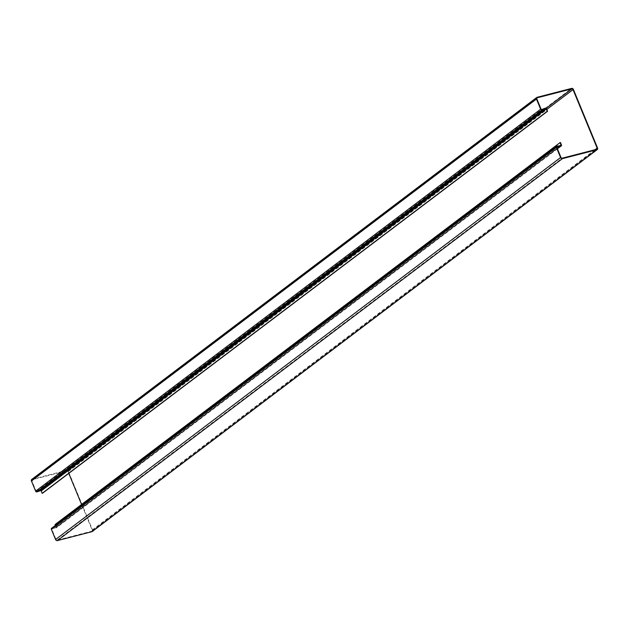 <?xml version="1.0" encoding="UTF-8"?>
<svg xmlns="http://www.w3.org/2000/svg" width="629" height="629" viewBox="0 0 629 629"><rect width="100%" height="100%" fill="white"/><g stroke="black" fill="none" stroke-linecap="round" stroke-linejoin="round"><path stroke-width="0.47" stroke-dasharray="3.15 2.36" d="M55.045 524.555L55.454 524.452L56.429 526.811A1.038 0.826 -127.1 0 1 55.926 527.983L52.765 528.462A1.038 0.826 52.9 0 0 52.694 528.478L52.003 528.651A0.519 0.409 52.9 0 0 51.79 529.233L55.981 539.399A1.038 0.826 52.9 0 0 57.192 540.13L91.708 531.222A1.038 0.826 52.9 0 0 92.141 530.066L81.597 504.482M55.454 524.452L560.455 142.5M55.399 525.404L56.02 526.921A0.519 0.409 -127.1 0 1 55.769 527.503L52.608 527.983A1.557 1.234 52.9 0 0 52.498 528.006L556.807 146.235M68.781 473.385L68.018 471.546A1.038 0.826 52.9 0 0 66.808 470.814L32.291 479.723A1.038 0.826 52.9 0 0 31.859 480.878L36.05 491.052A0.519 0.409 52.9 0 0 36.655 491.414L37.347 491.241A1.038 0.826 52.9 0 0 37.418 491.218L40.319 490.133A1.038 0.826 -127.1 0 1 41.6 490.84L42.575 493.199M92.526 531.23A1.557 1.234 52.9 0 0 92.557 529.964L68.435 471.443A1.557 1.234 52.9 0 0 66.619 470.343L32.103 479.251L537.095 97.306M56.429 526.811L561.43 144.867M56.02 526.921L560.109 145.653M560.761 145.551L55.769 527.503L55.926 527.983L557.373 148.711M51.79 529.233L556.783 147.28L52.765 528.462L52.608 527.983L557.609 146.03M556.767 147.225L52.694 528.478M557.498 146.054L52.498 528.006M52.003 528.651L556.799 146.864M55.981 539.399L560.982 157.454M91.708 531.222L596.709 149.277M57.192 540.13L562.192 158.186M41.6 490.84L546.601 108.888M545.319 108.18L40.319 490.133L40.555 490.589M542.418 109.265L37.418 491.218L37.646 491.681M37.347 491.241L542.347 109.289M36.655 491.414L541.655 109.47M36.05 491.052L541.05 109.1M31.859 480.878L536.859 98.934M32.291 479.723L536.875 98.085M66.808 470.814L546.114 108.306M66.619 470.343L571.612 88.398M68.018 471.546L546.813 109.415M92.141 530.066L595.042 149.702M92.557 529.964L597.55 148.012M68.435 471.443L573.428 89.491M557.412 148.798L56.233 527.857M560.919 145.488L55.918 527.44M51.885 528.714L556.885 146.761M537.048 97.888L32.055 479.841M91.952 531.112L596.945 149.159"/><path stroke-width="0.94" d="M55.399 525.404L55.045 524.555L560.046 142.61L560.455 142.5L561.43 144.867A1.038 0.826 52.9 0 1 561.233 145.904L557.412 148.798M560.046 142.61L561.013 144.969A0.519 0.409 52.9 0 1 560.761 145.551L557.609 146.03A1.557 1.234 -127.1 0 0 557.498 146.054L556.807 146.235A1.038 0.826 -127.1 0 0 556.374 147.39L560.565 157.557A1.557 1.234 -127.1 0 0 562.381 158.657L596.897 149.749A1.557 1.234 -127.1 0 0 597.55 148.012L573.428 89.491A1.557 1.234 -127.1 0 0 571.612 88.398L537.095 97.306A1.557 1.234 -127.1 0 0 536.741 97.471L31.741 479.424A1.557 1.234 52.9 0 0 31.45 480.988L35.641 491.155A1.038 0.826 52.9 0 0 36.852 491.886L37.543 491.713A1.557 1.234 52.9 0 0 37.646 491.681L542.646 109.729L545.547 108.644A0.519 0.409 52.9 0 1 546.192 108.998L547.159 111.357L547.576 111.254L546.601 108.888A1.038 0.826 52.9 0 0 545.319 108.18L545.547 108.644L40.555 490.589L37.646 491.681M557.373 148.711L560.919 146.03A1.038 0.826 52.9 0 0 561.233 145.904M560.761 145.551L560.919 146.03L557.766 146.51L556.775 147.257A0.519 0.409 -127.1 0 1 557.003 146.706L557.695 146.526A1.038 0.826 -127.1 0 1 557.766 146.51L557.609 146.03M51.814 528.179A1.038 0.826 52.9 0 0 51.381 529.335L55.572 539.509A1.557 1.234 52.9 0 0 57.388 540.602L91.905 531.694A1.557 1.234 52.9 0 0 92.526 531.23M556.783 147.28L560.982 157.454A1.038 0.826 -127.1 0 0 562.192 158.186L596.709 149.277A1.038 0.826 -127.1 0 0 597.141 148.122L573.019 89.601A1.038 0.826 -127.1 0 0 571.808 88.87L537.292 97.778A1.038 0.826 -127.1 0 0 536.859 98.934L541.05 109.1A0.519 0.409 -127.1 0 0 541.655 109.47L542.347 109.289A1.038 0.826 -127.1 0 0 542.418 109.265L545.319 108.18M40.555 490.589A0.519 0.409 -127.1 0 1 41.192 490.942L42.167 493.309L42.575 493.199L547.576 111.254M42.167 493.309L547.159 111.357M36.852 491.886L542.536 109.76A1.557 1.234 -127.1 0 0 542.646 109.729L542.418 109.265M31.45 480.988L536.443 99.036L540.641 109.21A1.038 0.826 -127.1 0 0 541.852 109.941M81.597 504.482L68.781 473.385M536.443 99.036A1.557 1.234 -127.1 0 1 536.741 97.471M560.109 145.653L561.013 144.969M557.695 146.526L556.767 147.225M51.381 529.335L556.374 147.39M55.572 539.509L560.565 157.557M57.388 540.602L562.381 158.657M91.905 531.694L596.897 149.749M41.192 490.942L546.192 108.998M37.543 491.713L542.536 109.76M35.641 491.155L540.641 109.21M536.875 98.085L537.292 97.778M546.114 108.306L571.808 88.87M546.813 109.415L573.019 89.601M595.042 149.702L597.141 148.122M51.57 528.297L556.571 146.345M92.259 531.529L597.259 149.576"/></g></svg>
